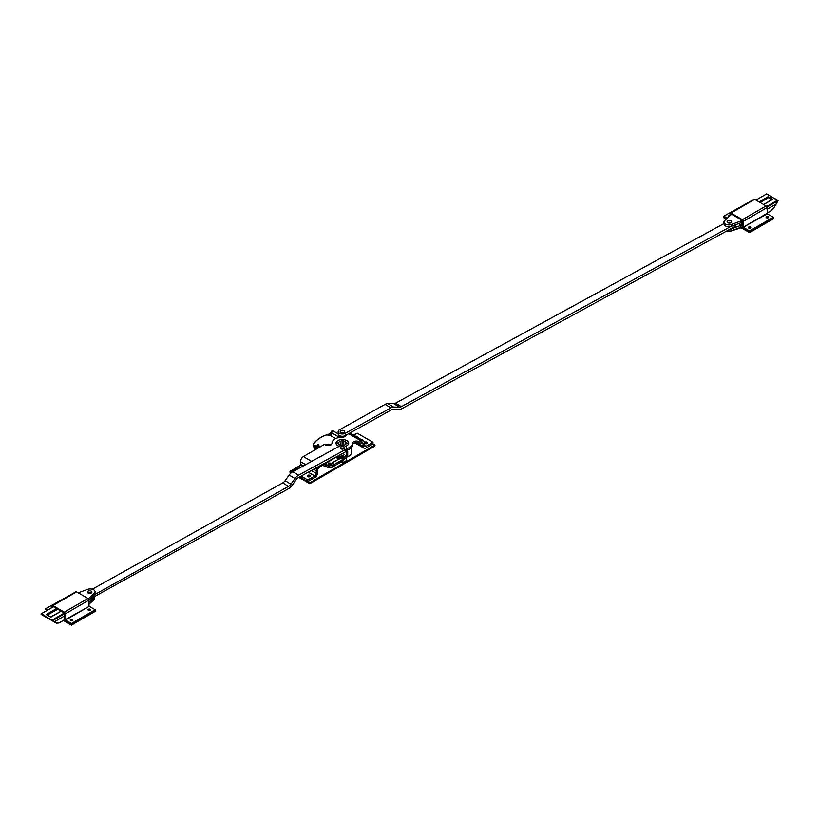 <?xml version="1.0" encoding="UTF-8"?>
<svg xmlns="http://www.w3.org/2000/svg" width="819" height="819" viewBox="0 0 819 819"><rect width="100%" height="100%" fill="white"/><g stroke="black" fill="none" stroke-linecap="round" stroke-linejoin="round"><path stroke-width="1.23" d="M345.976 435.196A3.634 2.099 180 0 1 342.352 437.182A10.35 5.968 0 0 0 332.023 443.151A10.35 5.968 0 0 0 332.023 443.161L332.023 443.161A3.634 2.099 180 0 1 329.77 445.106A3.634 2.099 180 0 1 325.808 444.656L324.897 444.123L303.368 456.582A4.126 2.375 119.9 0 0 300.45 461.64L300.45 464.23A2.129 1.228 -60.1 0 1 298.945 466.83L291.994 470.864L291.994 472.184M340.735 454.422L319.205 467.342A2.129 1.228 119.9 0 0 317.7 469.942L317.7 472.532A4.126 2.375 -60.1 0 1 314.783 477.59L307.831 481.613L307.831 479.985L314.783 475.952A2.129 1.228 119.9 0 0 316.288 473.351L316.288 470.761A4.126 2.375 -60.1 0 1 317.762 466.984M346.632 448.597A10.35 5.968 0 0 0 352.713 443.151A3.634 2.099 180 0 1 352.713 443.14A3.634 2.099 180 0 1 354.955 441.206A3.634 2.099 180 0 1 358.917 441.656L359.828 442.188L359.828 443.816L358.917 443.294A3.634 2.099 -0 0 0 354.955 442.833A3.634 2.099 -0 0 0 352.713 444.768A10.35 5.968 180 0 1 352.713 444.789A10.35 5.968 180 0 1 346.632 450.235M339.179 446.324A6.347 3.665 180 0 1 337.878 445.751A6.347 3.665 180 0 1 336.015 443.151A6.347 3.665 180 0 1 342.362 439.486A6.347 3.665 180 0 1 348.71 443.151A6.347 3.665 180 0 1 345.649 446.294M359.828 442.188L361.619 441.154A4.126 2.375 -60.1 0 1 363.677 440.95A4.126 2.375 -60.1 0 1 364.527 442.833L364.527 445.423A2.129 1.228 119.9 0 0 364.967 446.396A2.129 1.228 119.9 0 0 366.032 446.294L372.993 442.26L357.156 433.138L353.644 435.176M372.993 442.26L372.993 443.898L366.032 447.921A4.126 2.375 -60.1 0 1 363.974 448.136A4.126 2.375 -60.1 0 1 363.114 446.242L363.114 443.652A2.129 1.228 119.9 0 0 362.674 442.68A2.129 1.228 119.9 0 0 361.619 442.792L359.828 443.816M355.6 436.292A1.566 0.911 180 0 1 357.749 437.141A1.566 0.911 180 0 1 357.637 437.469M366.758 443.652A1.566 0.911 -0 0 0 365.387 443.652M364.527 442.669A1.566 0.911 180 0 1 366.216 441.932A1.566 0.911 180 0 1 367.639 442.844A1.566 0.911 180 0 1 366.677 443.673A1.566 0.911 180 0 1 364.957 443.478A1.566 0.911 180 0 1 364.527 443.018M360.923 439.363A1.106 0.635 180 0 1 362.203 440.1M309.49 476.801A1.566 0.911 -0 0 0 308.128 476.801M307.698 476.627A1.566 0.911 180 0 1 307.238 475.982A1.566 0.911 180 0 1 308.804 475.081A1.566 0.911 180 0 1 310.381 475.982A1.566 0.911 180 0 1 309.408 476.822A1.566 0.911 180 0 1 307.698 476.627M307.831 479.985L301.085 476.095M293.11 471.509L291.994 470.864M307.831 481.613L299.631 476.893L309.807 482.76L309.807 483.712L298.771 477.364M341.451 445.526L340.95 445.229A3.849 2.222 180 0 1 338.79 443.99L337.367 443.171L338.79 442.352L338.79 443.99M338.79 442.352A3.849 2.222 180 0 1 340.939 441.103L342.352 440.284L343.775 441.103A3.849 2.222 180 0 1 345.935 442.342L347.358 443.161L345.946 443.98A3.849 2.222 180 0 1 343.785 445.229L343.315 445.505M345.935 442.342L345.935 443.99M343.775 441.103L343.775 445.239M342.352 440.284L342.352 445.454M340.939 441.103L340.939 445.229M342.26 453.593A1.689 0.973 180 0 1 343.57 453.869A1.689 0.973 180 0 1 344.072 454.565A1.689 0.973 180 0 1 342.567 455.528A1.689 0.973 180 0 1 340.735 454.77M327.876 435.247L329.023 434.582L330.999 435.728L328.992 434.869L328.112 435.38M330.999 435.728L328.992 435.053L328.112 435.565M330.426 463.626L329.177 463.595L329.914 463.165L330.292 463.759M330.426 463.718L329.914 463.165M329.914 463.349L329.33 463.687M329.443 464.905L329.258 463.892L327.907 464.025L329.883 462.878L330.794 463.523L329.095 464.711M330.794 463.523L329.443 465.09M329.228 464.056L327.907 464.025M319.021 445.731L317.741 445.495L319.021 445.731M318.243 445.208L317.322 444.952L318.54 444.625L318.243 445.208M318.816 446.058L318.407 446.539L319.676 446.294L318.816 446.058M319.686 446.631L318.734 447.225L318.458 446.642L319.758 446.437L319.871 447.02M316.236 445.178L315.366 445.608L316.236 445.178M315.847 445.966L316.943 445.7L315.97 446.314M316.861 446.703L315.98 446.396L317.25 446.14L316.861 446.703M317.618 446.775L316.646 447.164L317.864 447.297L316.4 447.133L317.618 446.775M317.414 447.952L316.605 447.583L317.915 447.42L317.414 447.952M317.895 448.177L316.81 448.167L318.11 448.054M317.946 445.556L318.489 445.556M319.717 446.969L319.195 446.887M319.164 446.642L319.697 446.662M346.324 456.777L347.041 456.378L346.57 457.176A9.091 5.242 -0 0 0 347.717 456.726A9.091 5.242 -0 0 0 351.453 452.477L351.453 447.645M346.283 451.105L347.717 451.013L346.263 450.941M342.168 461.578L345.352 457.985L341.144 461.957M331.449 467.28L333.63 464.772L331.449 467.28L328.573 467.495L331.746 467.393L342.076 461.414L331.879 467.311M341.011 462.029L341.195 462.018A4.197 2.426 180 0 0 346.58 459.705A4.197 2.426 180 0 1 346.58 459.705L346.57 452.313A2.795 1.618 180 0 1 347.717 451.013L347.717 455.866A2.795 1.618 -0 0 0 346.58 457.074M331.746 467.393L332.504 466.799L328.634 467.649L322.614 465.366M313.442 446.386L313.186 444.717M324.109 464.496A30.753 17.762 -0 0 0 329.003 466.195L329.156 465.735A30.405 17.557 180 0 1 324.641 464.189M329.003 466.195L332.176 464.957L329.156 465.735A3.501 2.017 -0 0 1 330.17 464.486L331.296 463.83M316.421 449.027A17.127 9.889 -0 0 0 313.513 444.369L313.513 444.369A30.405 17.557 180 0 1 329.084 434.121L328.941 434.162M329.412 434.807A3.501 2.017 -0 0 1 329.084 434.121L331.03 432.698L328.992 434.07C321.345 436.292 316.083 439.762 313.216 444.482L313.288 446.345L315.694 449.447M332.176 464.957A1.403 0.809 -0 0 0 333.63 464.772A1.403 0.809 59.9 0 0 333.087 463.431A1.403 0.809 59.9 0 0 331.941 462.991A1.403 0.809 59.9 0 0 331.654 463.626A1.403 0.809 -0 0 0 331.245 464.199A1.403 0.809 -0 0 0 332.176 464.957L332.504 466.799M339.056 437.1L331.582 432.79A1.403 0.809 119.9 0 1 332.197 431.388A1.403 0.809 119.9 0 1 333.272 431.009A1.403 1.403 0 0 0 331.173 432.227A1.403 0.809 0 0 0 331.582 432.79A2.099 1.208 -60.1 0 1 330.241 435.288M345.864 451.545A9.439 5.446 0 0 0 346.417 451.412A3.143 1.812 -0 0 0 346.222 452.037L346.58 454.842A4.197 2.426 0 0 1 343.376 457.197L343.13 458.077L345.352 457.985L343.376 457.197L340.151 456.889A1.003 0.717 -117.5 0 1 340.1 458.261L343.13 458.077M338.728 456.04A4.197 2.426 0 0 0 340.151 456.889L339.046 458.64A1.003 0.655 -52.8 0 1 339.005 458.896M339.711 458.968L340.1 458.261L339.711 458.968M339.946 458.353A1.003 0.584 180 0 0 339.65 458.118L339.046 458.64A4.197 2.426 180 0 1 338.186 457.176A1.003 0.819 -0.1 0 1 337.182 457.995A5.201 3 -0 0 0 337.919 459.531M340.1 436.527L339.66 437.448M341.001 436.148L340.049 436.476M340.376 436.507L341.482 436.22M339.22 446.294A6.265 3.614 180 0 1 337.94 445.731A6.265 3.614 180 0 1 336.097 443.171A6.265 3.614 180 0 1 342.362 439.547A6.265 3.614 180 0 1 348.628 443.171A6.265 3.614 180 0 1 345.608 446.263M291.748 472.358L290.008 471.355L300.123 465.499M291.062 472.921L290.008 472.317L290.008 471.355M353.081 434.848L355.733 433.968M372.993 443.898L374.969 445.034L309.807 482.76M309.807 483.712L374.969 445.997L374.969 445.034M88.227 593.079A2.181 1.269 179.5 0 1 91.093 593.069M343.304 448.996A2.181 1.259 -0 0 0 341.462 448.996M343.97 446.99A2.181 1.259 180 0 1 344.564 447.86A2.181 1.259 180 0 1 342.383 449.119A2.181 1.259 180 0 1 340.202 447.86A2.181 1.259 180 0 1 341.574 446.693A2.181 1.259 180 0 1 343.97 446.99M92.281 589.199L282.729 482.893A5.59 3.317 -58.6 0 0 285.125 480.661L289.189 475.02A8.385 4.975 121.4 0 1 292.844 471.652L339.537 446.12A4.249 2.457 180 0 1 345.464 446.171A4.249 2.457 180 0 1 346.632 447.86A4.249 2.457 180 0 1 345.301 449.641L345.301 451.924A4.249 2.457 -0 0 0 346.632 450.143L346.632 447.86M94.605 594.635L288.503 486.404A5.59 3.317 121.4 0 0 290.899 484.183L294.953 478.542A8.385 4.975 -58.6 0 1 298.607 475.174L345.301 449.641M345.301 451.924L298.607 477.457A5.59 3.317 121.4 0 0 296.171 479.699L292.117 485.339A8.385 4.975 -58.6 0 1 288.483 488.697L89.496 599.375M728.142 222.891A2.181 1.249 -179.5 0 1 730.609 222.87M343.263 432.708A2.181 1.259 -0 0 0 341.421 432.708M340.776 432.442A2.181 1.259 180 0 1 340.161 431.572A2.181 1.259 180 0 1 342.342 430.313A2.181 1.259 180 0 1 344.523 431.572A2.181 1.259 180 0 1 343.161 432.739A2.181 1.259 180 0 1 340.776 432.442M735.38 224.805L735.36 226.269L401.832 408.681A8.385 4.924 -59.1 0 1 399.181 409.439L393.161 409.357A5.59 3.286 120.9 0 0 391.359 409.879L345.26 435.595L345.26 433.312L390.878 407.862A8.385 4.924 -59.1 0 1 393.591 407.074L399.6 407.156A5.59 3.286 120.9 0 0 401.371 406.654L730.906 226.433M345.26 433.312A4.197 2.426 180 0 1 340.704 433.794A4.197 2.426 180 0 1 338.155 431.572L338.155 433.855A4.197 2.426 0 0 0 340.704 436.077A4.197 2.426 0 0 0 345.26 435.595M338.155 431.572A4.197 2.426 180 0 1 339.435 429.832L385.053 404.381L390.878 407.862M724.027 223.526L395.536 403.173A5.59 3.286 -59.1 0 1 393.775 403.675L387.766 403.593A8.385 4.924 120.9 0 0 385.053 404.381M46.867 614.823L57.013 608.763M50.532 617.055L61.149 611.138M60.985 611.179L57.135 608.834M52.436 620.423L49.058 618.468M41.083 613.881L53.46 606.715L40.95 613.963L49.058 618.478M40.95 613.963L44.461 616.134M41.083 614.178L52.436 620.72M94.666 596.887A4.597 2.652 180 0 1 94.052 597.747L88.995 602.344M52.447 619.881L64.353 612.991L52.877 606.377L52.631 607.196M78.235 592.802L87.541 589.373A4.894 2.826 180 0 1 92.608 589.301A4.894 2.826 180 0 1 95.065 591.861A4.894 2.826 180 0 1 94.308 593.263L88.339 598.689M91.247 591.134A2.273 1.31 180 0 1 91.912 592.055A2.273 1.31 180 0 1 89.64 593.376A2.273 1.31 180 0 1 87.377 592.055A2.273 1.31 180 0 1 88.769 590.847A2.273 1.31 180 0 1 91.247 591.134M57.166 608.619L61.036 611.158M59.05 622.86L56.347 623.146L59.06 622.86L64.64 619.625M95.065 591.861L94.943 593.714A4.771 2.754 180 0 1 94.205 595.096L88.964 599.856M64.588 613.718L52.59 620.659L54.525 621.723L64.588 615.898M91.237 592.987A2.273 1.31 -0 0 0 88.042 592.987M763.636 204.525L772.194 199.519M772.297 199.457L763.595 204.494M772.112 199.355L768.468 197.359L771.733 199.785M772.02 199.621L767.976 197.236L768.232 197.768L760.093 202.477M768.437 197.236L768.212 196.642L759.51 202.139M769.942 195.905L777.446 200.225L766.666 206.47M767.004 207.135L778.05 200.727L766.656 193.898M766.553 193.96L755.957 200.092L766.564 193.96M778.05 200.747L776.115 204.044L767.075 209.275M742.669 223.403L742.505 227.242A2.17 1.249 -0 0 0 740.867 227.324M770.761 210.903L773.638 208.057L776.115 204.044M742.638 223.423L741.932 220.782A1.403 0.809 -0 0 0 741.103 220.915L731.459 224.467A4.894 2.826 180 0 1 726.555 224.59A4.894 2.826 180 0 1 723.935 222.195L724.057 224.048A4.771 2.754 180 0 0 726.607 226.392A4.771 2.754 180 0 0 731.398 226.269L741.031 222.717A1.515 0.88 180 0 1 741.686 222.584L741.533 225.194A1.689 0.973 180 0 0 740.939 225.338L731.306 228.89A4.597 2.652 180 0 1 729.964 229.228M723.935 222.195A4.894 2.826 180 0 1 724.692 220.567L730.824 214.998A1.403 0.809 -0 0 0 731.05 214.537M727.753 222.707A2.273 1.31 180 0 1 727.088 221.775A2.273 1.31 180 0 1 729.36 220.465A2.273 1.31 180 0 1 731.623 221.775A2.273 1.31 180 0 1 730.231 222.993A2.273 1.31 180 0 1 727.753 222.707M726.791 230.958A4.474 2.58 -0 0 0 731.234 230.835L740.867 227.283A1.822 1.054 180 0 1 742.587 227.211L742.731 227.129M730.957 222.707A2.273 1.31 0 0 0 727.763 222.707M738.718 223.567L741.533 225.194M64.097 620.034L71.478 624.283L71.478 625.102L63.401 620.444M46.529 610.728L45.741 609.469L47.226 610.319L45.741 609.469L45.741 608.65L47.942 609.909M51.914 607.606L51.914 606.111A1.351 0.778 59.9 0 1 52.201 605.497A1.351 0.778 59.9 0 1 52.877 605.558L64.332 612.162A1.351 0.778 59.9 0 1 65.295 613.82L65.54 620.055L89.24 606.336L95.168 609.745L95.168 611.384L71.478 625.102M65.54 620.055L71.478 623.464L71.478 624.283L95.168 610.564L71.478 624.283L65.54 620.874A1.351 0.778 59.9 0 1 64.588 619.215L64.332 612.981M50.502 608.425A1.218 0.706 180 0 1 50.798 608.138A1.218 0.706 180 0 1 51.3 607.964M90.233 610.165A1.218 0.706 -0 0 0 88.37 610.073A1.218 0.706 -0 0 0 88.237 610.165M88.37 609.254A1.218 0.706 180 0 1 89.701 609.101A1.218 0.706 180 0 1 90.459 609.756A1.218 0.706 180 0 1 89.24 610.462A1.218 0.706 180 0 1 88.012 609.756A1.218 0.706 180 0 1 88.37 609.254M72.461 620.454A1.218 0.706 -0 0 0 70.598 620.362A1.218 0.706 -0 0 0 70.465 620.454M70.598 619.543A1.218 0.706 180 0 1 71.929 619.389A1.218 0.706 180 0 1 72.686 620.044A1.218 0.706 180 0 1 71.468 620.751A1.218 0.706 180 0 1 70.239 620.044A1.218 0.706 180 0 1 70.598 619.543M52.877 605.558L76.566 591.84A1.351 0.778 -120.1 0 0 75.891 591.779L52.201 605.497M76.566 591.84L88.032 598.443L64.332 612.162M65.295 613.82L88.995 600.102A1.351 0.778 -120.1 0 0 88.032 598.443M89.24 606.336L65.295 619.625M88.995 600.102L88.995 605.906M45.741 608.65L69.943 595.218M95.168 609.745L71.478 623.464M741.686 227.252L749.559 231.787L749.559 232.606L740.663 227.477M726.238 219.175L723.822 217.782L723.822 216.974L726.781 218.673L723.822 216.974L723.822 216.155L748.034 202.723M730.712 215.1L730.968 213.882L742.423 220.485L742.669 226.72A1.351 0.778 59.9 0 0 743.632 228.378L749.559 231.787L749.559 230.968L773.259 217.26L773.259 218.079L749.559 231.787L773.259 218.079L773.259 218.888L749.559 232.606M768.324 217.67A1.218 0.706 -0 0 0 766.461 217.578A1.218 0.706 -0 0 0 766.328 217.67M768.191 217.762A1.218 0.706 180 0 1 766.86 217.915A1.218 0.706 180 0 1 766.103 217.26A1.218 0.706 180 0 1 767.321 216.554A1.218 0.706 180 0 1 768.55 217.26A1.218 0.706 180 0 1 768.191 217.762M750.552 227.958A1.218 0.706 -0 0 0 748.689 227.866A1.218 0.706 -0 0 0 748.556 227.958M750.419 228.04A1.218 0.706 180 0 1 749.088 228.194A1.218 0.706 180 0 1 748.331 227.549A1.218 0.706 180 0 1 749.559 226.843A1.218 0.706 180 0 1 750.777 227.549A1.218 0.706 180 0 1 750.419 228.04M729.412 216.288A1.218 0.706 -0 0 0 728.89 216.462A1.218 0.706 -0 0 0 728.756 216.554M728.971 216.687A1.218 0.706 180 0 1 728.531 216.144A1.218 0.706 180 0 1 730.005 215.458M754.657 199.345A1.351 0.778 -120.1 0 0 753.982 199.283L730.282 213.001A1.351 0.778 59.9 0 1 730.968 213.063L754.657 199.345L766.123 205.948L742.423 219.666A1.351 0.778 59.9 0 1 743.386 221.325L767.075 207.606A1.351 0.778 -120.1 0 0 766.123 205.948M773.259 217.26L767.321 213.841L767.075 207.606M742.423 219.666L730.968 213.063M730.005 215.745L730.005 213.616A1.351 0.778 59.9 0 1 730.282 213.001M767.075 213.411L743.386 227.129L767.321 213.841M749.559 230.968L743.632 227.559M743.386 227.129L743.386 221.325M727.333 218.171L723.822 216.155M305.661 464.639L300.45 461.64M316.288 473.351L311.333 470.495M303.358 465.898L300.45 464.23M316.288 470.761L313.636 469.236M358.917 441.656L358.917 443.294M311.66 461.363L303.368 456.582M361.619 441.154L348.669 433.691M366.032 446.294L364.527 445.423M314.783 475.952L308.241 472.184M300.266 467.588L298.945 466.83M363.114 443.652L361.619 442.792M363.114 446.242L356.982 442.71M337.182 456.93L337.182 457.995M330.999 435.892L335.688 438.595M333.63 464.772L345.352 457.985M340.98 462.049A3.849 2.222 0 0 0 345.219 461.486M322.706 465.305A30.405 17.557 -0 0 0 328.573 467.557M315.704 449.436A16.779 9.685 -0 0 0 313.227 446.191L313.227 444.768A16.779 9.685 180 0 1 316.062 449.232M320.741 437.581A30.753 17.762 -0 0 0 313.298 444.4M328.573 467.495A30.753 17.762 180 0 1 322.727 465.294M331.132 464.639A2.099 1.218 59.9 0 1 330.17 464.486M338.186 457.176L338.186 456.347L338.186 457.176M339.506 436.916A4.197 2.426 0 0 0 338.626 437.581M338.81 437.541A3.849 2.222 180 0 1 341.615 436.24M343.069 436.24A3.849 2.222 180 0 1 344.717 436.67M346.232 454.555A3.849 2.222 180 0 1 343.489 456.685A3.849 2.222 180 0 1 339.168 455.784M346.222 452.037L346.58 459.705C345.72 461.998 343.581 462.725 340.182 461.896M326.423 444.932A2.099 1.218 180 0 1 328.378 444.154A2.099 1.218 180 0 1 330.344 444.932M292.844 471.652L298.607 475.174M282.729 482.893L288.503 486.404M285.125 480.661L290.899 484.183M289.189 475.02L294.953 478.542M393.591 407.074L387.766 403.593M393.775 403.675L399.6 407.156M401.371 406.654L395.536 403.173M46.97 614.885L57.166 608.886M61.2 611.169L50.788 617.198L46.202 614.557L56.613 608.527M57.719 609.244L47.287 615.069M41.554 613.605L44.707 615.417M88.995 604.217L93.95 599.713L94.052 597.747M93.745 599.897L93.95 599.713A4.474 2.58 -0 0 0 94.646 598.423L94.748 596.846M52.856 621.037L41.329 614.496L56.347 623.146L59.04 622.972L64.67 619.707M94.205 595.096L94.308 593.263M54.525 621.723L56.757 623.003M759.1 201.914L768.212 196.642L772.798 199.283L763.697 204.555M759.694 202.242L768.007 197.44M767.075 213.032L771.222 210.637M741.031 222.717L741.103 220.915M731.306 228.89L731.234 230.835L740.806 227.426L740.939 225.338M731.234 230.835L731.05 230.938A4.126 2.375 180 0 1 726.74 230.989M731.398 226.269L731.459 224.467M363.677 440.95L349.897 433.005M363.974 448.136L354.832 442.864M331.214 464.588L331.245 464.199A1.403 1.403 0 0 1 331.941 462.991L340.069 458.282M338.544 437.602L341.349 436.21M343.335 436.21L344.819 436.619M330.835 445.649L329.996 444.461C327.109 444.031 325.757 444.43 325.931 445.649M333.272 431.009L338.155 433.824M348.628 443.744L348.628 443.171M336.097 443.744L336.097 443.171M50.624 616.983L46.703 614.731M40.95 613.974L41.329 614.496M94.646 598.423L88.995 604.299M50.962 616.983L61.108 611.117M57.238 608.681L61.087 611.128M774.467 198.403L777.681 200.256M767.075 213.135L771.088 210.811L773.689 208.077L777.026 202.672M742.751 227.221L731.162 230.978L726.648 231.04"/></g></svg>

